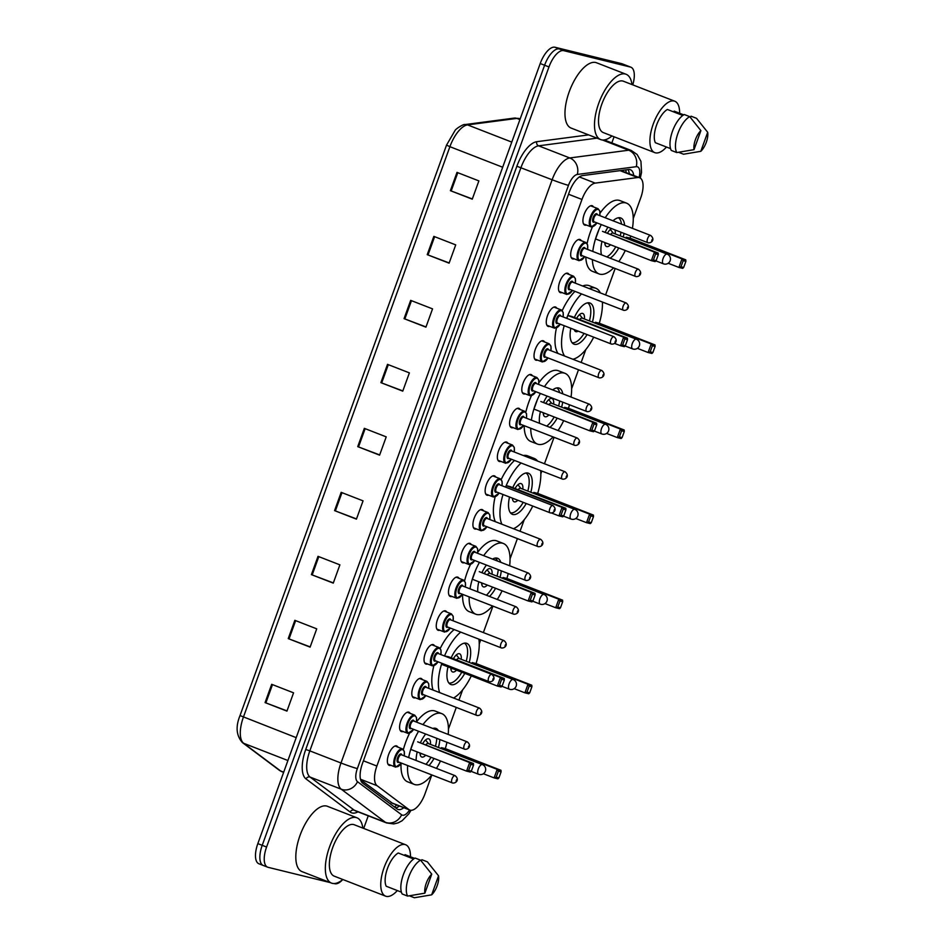 <?xml version="1.0" encoding="UTF-8"?>
<svg xmlns="http://www.w3.org/2000/svg" width="945" height="945" viewBox="0 0 945 945"><rect width="100%" height="100%" fill="white"/><g stroke="black" fill="none" stroke-linecap="round" stroke-linejoin="round"><path stroke-width="1.42" d="M403.078 731.513A10.383 4.441 -68.7 0 1 401.649 731.631A10.383 4.441 -68.7 0 1 401.412 731.56A10.383 4.441 -68.7 0 1 400.94 720.539A10.383 4.441 -68.7 0 1 408.701 712.128A10.383 4.441 -68.7 0 1 408.937 712.199A10.383 4.441 -68.7 0 1 410.142 713.369M415.304 697.753A10.383 4.441 -68.7 0 1 413.863 697.871A10.383 4.441 -68.7 0 1 413.627 697.788A10.383 4.441 -68.7 0 1 413.154 686.779A10.383 4.441 -68.7 0 1 420.927 678.368A10.383 4.441 -68.7 0 1 421.163 678.439A10.383 4.441 -68.7 0 1 422.368 679.609M427.53 663.981A10.383 4.441 -68.7 0 1 426.089 664.099A10.383 4.441 -68.7 0 1 425.852 664.028A10.383 4.441 -68.7 0 1 425.38 653.019A10.383 4.441 -68.7 0 1 433.153 644.596A10.383 4.441 -68.7 0 1 433.389 644.679A10.383 4.441 -68.7 0 1 434.594 645.837M439.744 630.22A10.383 4.441 -68.7 0 1 438.315 630.339A10.383 4.441 -68.7 0 1 438.078 630.268A10.383 4.441 -68.7 0 1 437.606 619.247A10.383 4.441 -68.7 0 1 445.367 610.836A10.383 4.441 -68.7 0 1 445.603 610.907A10.383 4.441 -68.7 0 1 446.808 612.076M451.97 596.46A10.383 4.441 -68.7 0 1 450.529 596.578A10.383 4.441 -68.7 0 1 450.292 596.496A10.383 4.441 -68.7 0 1 449.82 585.487A10.383 4.441 -68.7 0 1 457.593 577.076A10.383 4.441 -68.7 0 1 457.829 577.147A10.383 4.441 -68.7 0 1 459.034 578.316M464.196 562.688A10.383 4.441 -68.7 0 1 462.755 562.818A10.383 4.441 -68.7 0 1 462.518 562.736A10.383 4.441 -68.7 0 1 462.046 551.726A10.383 4.441 -68.7 0 1 469.819 543.316A10.383 4.441 -68.7 0 1 470.055 543.387A10.383 4.441 -68.7 0 1 471.26 544.544M476.41 528.928A10.383 4.441 -68.7 0 1 474.981 529.046A10.383 4.441 -68.7 0 1 474.744 528.976A10.383 4.441 -68.7 0 1 474.272 517.954A10.383 4.441 -68.7 0 1 482.033 509.544A10.383 4.441 -68.7 0 1 482.269 509.627A10.383 4.441 -68.7 0 1 483.474 510.784M488.636 495.168A10.383 4.441 -68.7 0 1 487.195 495.286A10.383 4.441 -68.7 0 1 486.958 495.215A10.383 4.441 -68.7 0 1 486.486 484.194A10.383 4.441 -68.7 0 1 494.259 475.784A10.383 4.441 -68.7 0 1 494.495 475.855A10.383 4.441 -68.7 0 1 495.7 477.024M500.862 461.408A10.383 4.441 -68.7 0 1 499.421 461.526A10.383 4.441 -68.7 0 1 499.184 461.443A10.383 4.441 -68.7 0 1 498.712 450.434A10.383 4.441 -68.7 0 1 506.485 442.024A10.383 4.441 -68.7 0 1 506.721 442.095A10.383 4.441 -68.7 0 1 507.926 443.264M513.088 427.636A10.383 4.441 -68.7 0 1 511.647 427.754A10.383 4.441 -68.7 0 1 511.41 427.683A10.383 4.441 -68.7 0 1 510.938 416.674A10.383 4.441 -68.7 0 1 518.699 408.252A10.383 4.441 -68.7 0 1 518.935 408.334A10.383 4.441 -68.7 0 1 520.14 409.492M525.302 393.876A10.383 4.441 -68.7 0 1 523.861 393.994A10.383 4.441 -68.7 0 1 523.624 393.923A10.383 4.441 -68.7 0 1 523.152 382.902A10.383 4.441 -68.7 0 1 530.925 374.492A10.383 4.441 -68.7 0 1 531.161 374.563A10.383 4.441 -68.7 0 1 532.366 375.732M537.528 360.116A10.383 4.441 -68.7 0 1 536.087 360.234A10.383 4.441 -68.7 0 1 535.85 360.163A10.383 4.441 -68.7 0 1 535.378 349.142A10.383 4.441 -68.7 0 1 543.151 340.732A10.383 4.441 -68.7 0 1 543.387 340.802A10.383 4.441 -68.7 0 1 544.592 341.972M549.754 326.344A10.383 4.441 -68.7 0 1 548.313 326.474A10.383 4.441 -68.7 0 1 548.076 326.391A10.383 4.441 -68.7 0 1 547.604 315.382A10.383 4.441 -68.7 0 1 555.365 306.971A10.383 4.441 -68.7 0 1 555.613 307.042A10.383 4.441 -68.7 0 1 556.806 308.212M561.968 292.584A10.383 4.441 -68.7 0 1 560.539 292.702A10.383 4.441 -68.7 0 1 560.29 292.631A10.383 4.441 -68.7 0 1 559.83 281.61A10.383 4.441 -68.7 0 1 567.591 273.2A10.383 4.441 -68.7 0 1 567.827 273.282A10.383 4.441 -68.7 0 1 569.032 274.44M574.194 258.824A10.383 4.441 -68.7 0 1 572.753 258.942A10.383 4.441 -68.7 0 1 572.516 258.871A10.383 4.441 -68.7 0 1 572.044 247.85A10.383 4.441 -68.7 0 1 579.817 239.439A10.383 4.441 -68.7 0 1 580.053 239.51A10.383 4.441 -68.7 0 1 581.258 240.68M586.42 225.064A10.383 4.441 -68.7 0 1 584.979 225.182A10.383 4.441 -68.7 0 1 584.742 225.099A10.383 4.441 -68.7 0 1 584.27 214.09A10.383 4.441 -68.7 0 1 592.042 205.679A10.383 4.441 -68.7 0 1 592.279 205.75A10.383 4.441 -68.7 0 1 593.472 206.92M390.864 765.273A10.383 4.441 -68.7 0 1 389.423 765.391A10.383 4.441 -68.7 0 1 389.186 765.32A10.383 4.441 -68.7 0 1 388.714 754.299A10.383 4.441 -68.7 0 1 396.487 745.889A10.383 4.441 -68.7 0 1 396.723 745.971A10.383 4.441 -68.7 0 1 397.928 747.129M360.624 779.767L392.553 803.309M633.245 218.555L640.722 197.883A19.467 8.316 111.3 0 0 639.647 177.743A19.467 8.316 111.3 0 0 637.698 177.53L595.208 183.117A19.467 8.316 111.3 0 0 581.966 199.466L376.878 766.041A19.467 8.316 111.3 0 0 377.079 785.697L408.901 809.558A19.467 8.316 111.3 0 0 409.776 810.042A19.467 8.316 111.3 0 0 410.213 810.184A19.467 8.316 111.3 0 0 424.966 793.906L431.83 774.947A37.965 16.23 -68.7 0 1 415.091 784.657A37.965 16.23 -68.7 0 1 414.229 784.385A37.965 16.23 -68.7 0 1 407.638 765.544M639.647 177.743L620.865 170.596M448.45 729.032L456.27 707.427M458.927 700.103L462.625 689.874M479.245 643.947L480.721 639.895M483.367 632.571L492.936 606.135M510.052 558.873L517.387 538.615M520.034 531.279L524.227 519.715M540.847 473.799L541.828 471.082M544.474 463.759L554.053 437.322M571.642 388.714L578.494 369.79M581.14 362.467L585.817 349.555M602.438 303.64L602.934 302.27M605.591 294.935L615.16 268.498M633.717 175.427A19.467 8.316 111.3 0 0 630.445 169.757A19.467 8.316 111.3 0 0 628.484 169.545L582.592 175.581A19.467 8.316 111.3 0 0 569.351 191.929L362.455 763.477A19.467 8.316 111.3 0 0 362.656 783.133L397.042 808.908A19.467 8.316 111.3 0 0 397.904 809.393A19.467 8.316 111.3 0 0 398.353 809.534A19.467 8.316 111.3 0 0 403.787 807.715M399.416 806.014A19.467 8.316 -68.7 0 1 395.66 807.869M330.148 882.571L268.096 867.321A19.467 8.316 -68.7 0 1 267.659 867.179A19.467 8.316 -68.7 0 1 266.584 847.027L548.974 66.941A19.467 8.316 -68.7 0 1 563.728 50.652L630.445 67.06A19.467 8.316 -68.7 0 1 630.882 67.201A19.467 8.316 -68.7 0 1 632.772 84.873M342.562 879.712A19.467 8.316 -68.7 0 1 334.813 883.717L334.117 883.551M614.061 136.789L611.84 142.919M368.255 815.818L363.695 828.422M267.659 867.179L263.277 865.478A19.467 8.316 -68.7 0 1 262.214 845.326L544.603 65.24A19.467 8.316 -68.7 0 1 559.357 48.951L626.062 65.359A19.467 8.316 -68.7 0 1 626.511 65.5A19.467 8.316 -68.7 0 0 626.062 65.359L559.357 48.951A19.467 8.316 -68.7 0 0 544.603 65.24L262.214 845.326A19.467 8.316 -68.7 0 0 263.277 865.478A19.467 8.316 -68.7 0 0 263.726 865.608M627.952 169.616A19.467 8.316 -68.7 0 1 629.335 173.726M263.277 865.478L258.906 863.765A19.467 8.316 -68.7 0 1 257.831 843.625L540.221 63.528A19.467 8.316 -68.7 0 1 554.975 47.25L621.692 63.658A19.467 8.316 -68.7 0 1 622.141 63.799L630.882 67.201M410.673 300.368L432.55 308.873L425.923 327.159L404.058 318.642L410.673 300.368M433.838 236.368L455.714 244.885L449.099 263.171L427.223 254.654L433.838 236.368M457.002 172.38L478.879 180.897L472.264 199.171L450.387 190.666L457.002 172.38M341.18 492.345L363.057 500.85L356.43 519.136L334.565 510.619L341.18 492.345M318.016 556.333L339.893 564.85L333.266 583.124L311.401 574.619L318.016 556.333M294.852 620.322L316.729 628.838L310.102 647.124L288.237 638.607L294.852 620.322M271.688 684.31L293.564 692.827L286.937 711.112L265.072 702.596L271.688 684.31M387.509 364.357L409.386 372.873L402.759 391.147L380.894 382.642L387.509 364.357M364.345 428.345L386.221 436.862L379.595 455.147L357.73 446.631L364.345 428.345M379.677 454.923L357.73 446.631M402.842 390.935L380.894 382.642M287.02 710.9L265.072 702.596M310.184 646.9L288.237 638.607M333.349 582.911L311.401 574.619M356.513 518.923L334.565 510.619M472.335 198.958L450.387 190.666M449.17 262.946L427.223 254.654M426.006 326.946L404.058 318.642M342.822 879.5A35.048 14.978 -68.7 0 1 332.309 883.351A35.048 14.978 -68.7 0 1 331.506 883.102A35.048 14.978 -68.7 0 1 329.911 845.929A35.048 14.978 -68.7 0 1 356.135 817.531A35.048 14.978 -68.7 0 1 356.926 817.791A35.048 14.978 -68.7 0 1 362.833 828.092M331.506 883.102L301.987 871.609A35.048 14.978 -68.7 0 1 300.392 834.435A35.048 14.978 -68.7 0 1 326.604 806.038A35.048 14.978 -68.7 0 1 327.407 806.298L356.926 817.791M397.325 890.568A27.582 11.789 -68.7 0 1 386.233 896.356A27.582 11.789 -68.7 0 1 385.607 896.155A27.582 11.789 -68.7 0 1 384.355 866.896A27.582 11.789 -68.7 0 1 404.992 844.546A27.582 11.789 -68.7 0 1 405.618 844.747A27.582 11.789 -68.7 0 1 410.473 856.784M385.607 896.155L334.211 876.145A27.582 11.789 -68.7 0 1 332.959 846.885A27.582 11.789 -68.7 0 1 353.595 824.548A27.582 11.789 -68.7 0 1 354.221 824.737L405.618 844.747M413.638 858.993L398.247 852.992A19.467 8.316 -68.7 0 0 387.474 868.455A19.467 8.316 -68.7 0 0 386.21 886.233L401.401 892.151M424.872 893.179A12.982 5.552 -68.7 0 1 431.759 874.149L424.872 893.179L407.602 896.084A20.766 8.871 -68.7 0 1 408.807 876.83A20.766 8.871 -68.7 0 1 420.596 860.174L415.127 858.048A20.766 8.871 -68.7 0 0 403.338 874.704A20.766 8.871 -68.7 0 0 402.133 893.958L407.602 896.084M431.759 874.149L420.596 860.174M404.708 855.52L405.027 854.658L414.56 858.379M421.281 860.989L421.907 859.714L427.376 861.84L438.539 875.814A12.982 5.552 -68.7 0 1 431.652 894.844L438.539 875.814M431.652 894.844L414.382 897.75L409.421 895.825M422.958 724.626A37.965 16.23 -68.7 0 1 440.913 713.357A37.965 16.23 -68.7 0 1 441.776 713.629A37.965 16.23 -68.7 0 1 448.202 734.454M446.95 742.321A37.965 16.23 -68.7 0 1 445.296 748.629M440.488 760.985A37.965 16.23 -68.7 0 1 436.448 768.391M416.521 721.897A37.965 16.23 -68.7 0 1 434.346 710.805A37.965 16.23 -68.7 0 1 435.208 711.077L441.776 713.629M416.119 760.477A22.066 9.426 -68.7 0 1 417.217 751.925M420.36 742.864A22.066 9.426 -68.7 0 1 425.687 734.041M432.763 728.441A22.066 9.426 -68.7 0 1 435.503 728.288A22.066 9.426 -68.7 0 1 436.011 728.441A22.066 9.426 -68.7 0 1 438.409 730.639M498.901 777.912L501.098 771.817L498.393 771.144L496.184 777.239L498.901 777.912L497.909 778.834L494.105 777.9L497.2 769.372L500.992 770.305L445.225 748.594L441.421 747.66L441.102 748.534M408.665 757.583A37.965 16.23 -68.7 0 1 418.564 731.265M439.827 739.545A22.066 9.426 -68.7 0 1 438.421 747.495M433.979 758.445A22.066 9.426 -68.7 0 1 429.006 765.497M413.875 740.892L410.78 749.42L466.558 771.132L469.641 762.591L417.666 741.825L473.433 763.525L469.641 762.591L470.834 764.375L468.625 770.47L471.342 771.132L473.551 765.037L470.834 764.375M414.229 784.385L407.673 781.834A37.965 16.23 -68.7 0 1 401.046 763.725M403.385 749.515A37.965 16.23 -68.7 0 1 409.551 733.273M496.184 777.239L494.105 777.9L483.403 773.742M498.393 771.144L497.2 769.372L441.421 747.66M471.342 771.132L470.35 772.065L466.558 771.132L468.625 770.47M473.551 765.037L473.433 763.525M501.098 771.817L500.992 770.305M433.566 728.241A21.416 9.155 -68.7 0 1 434.724 729.197M436.767 738.352A21.416 9.155 -68.7 0 1 435.421 746.326M430.979 757.276A21.416 9.155 -68.7 0 1 425.911 764.292M430.436 744.376A9.733 4.158 111.3 0 0 428.794 738.872A9.733 4.158 111.3 0 0 428.581 738.801A9.733 4.158 111.3 0 0 422.639 743.762M420.029 753.011A9.733 4.158 111.3 0 0 421.742 757.016A9.733 4.158 111.3 0 0 421.954 757.087A9.733 4.158 111.3 0 0 425.699 755.22M428.357 743.585A5.197 2.221 111.3 0 0 428.25 743.526A5.197 2.221 111.3 0 0 428.132 743.491A5.197 2.221 111.3 0 0 425.734 744.955M478.891 639.186A37.965 16.23 -68.7 0 1 476.091 663.544M471.283 675.899A37.965 16.23 -68.7 0 1 453.576 698.024M464.775 673.372A22.066 9.426 -68.7 0 1 451.297 684.653A22.066 9.426 -68.7 0 1 450.8 684.487A22.066 9.426 -68.7 0 1 448.013 666.839M451.167 657.791A22.066 9.426 -68.7 0 1 466.298 643.202A22.066 9.426 -68.7 0 1 466.806 643.368A22.066 9.426 -68.7 0 1 469.228 662.41M529.696 692.827L531.905 686.731L529.188 686.07L526.979 692.165L529.696 692.827L528.704 693.76L524.9 692.827L527.995 684.286L531.787 685.231L476.02 663.52L472.228 662.587L471.909 663.461M439.602 692.579A37.965 16.23 -68.7 0 1 441.823 663.284M444.516 655.972A37.965 16.23 -68.7 0 1 460.723 632.111M502.138 686.058L504.346 679.963L501.63 679.29L499.432 685.385L502.138 686.058L501.145 686.98L497.353 686.046L500.437 677.518L504.24 678.451L448.462 656.74L444.599 656.007M441.953 663.331L441.587 664.335L497.353 686.046L499.432 685.385M433.034 690.027A37.965 16.23 -68.7 0 1 433.826 665.8M440.228 648.435A37.965 16.23 -68.7 0 1 454.155 629.559M526.979 692.165L524.9 692.827L514.198 688.657M529.188 686.07L527.995 684.286L472.228 662.587M501.63 679.29L500.437 677.518L444.67 655.806M504.346 679.963L504.24 678.451M531.905 686.731L531.787 685.231M464.373 643.167A21.416 9.155 -68.7 0 1 466.228 661.252M461.774 672.202A21.416 9.155 -68.7 0 1 448.863 682.999M461.231 659.303A9.733 4.158 111.3 0 0 459.601 653.798A9.733 4.158 111.3 0 0 459.376 653.727A9.733 4.158 111.3 0 0 453.446 658.677M450.824 667.938A9.733 4.158 111.3 0 0 452.537 671.93A9.733 4.158 111.3 0 0 452.761 672.001A9.733 4.158 111.3 0 0 456.506 670.147M459.152 658.5A5.197 2.221 111.3 0 0 459.046 658.452A5.197 2.221 111.3 0 0 458.927 658.417A5.197 2.221 111.3 0 0 456.529 659.882M483.675 555.648A37.965 16.23 -68.7 0 1 502.504 543.198A37.965 16.23 -68.7 0 1 503.366 543.469A37.965 16.23 -68.7 0 1 509.638 565.76M508.221 573.568A37.965 16.23 -68.7 0 1 506.886 578.47M502.078 590.826A37.965 16.23 -68.7 0 1 497.271 599.461M492.463 605.946A37.965 16.23 -68.7 0 1 476.693 614.498A37.965 16.23 -68.7 0 1 475.831 614.226A37.965 16.23 -68.7 0 1 469.169 596.886M477.757 552.223A37.965 16.23 -68.7 0 1 495.948 540.646A37.965 16.23 -68.7 0 1 496.81 540.918L503.366 543.469M477.768 591.877A22.066 9.426 -68.7 0 1 478.808 581.766M481.962 572.705A22.066 9.426 -68.7 0 1 486.38 565.063M492.522 559.097A22.066 9.426 -68.7 0 1 497.094 558.129A22.066 9.426 -68.7 0 1 497.602 558.282A22.066 9.426 -68.7 0 1 500.791 562.322M560.491 607.753L562.7 601.658L559.983 600.996L557.774 607.08L560.491 607.753L559.499 608.674L555.707 607.741L558.79 599.213L562.582 600.146L506.815 578.434L503.023 577.501L502.705 578.375M470.008 588.853A37.965 16.23 -68.7 0 1 479.446 562.369M501.287 570.863A22.066 9.426 -68.7 0 1 500.023 577.336M495.57 588.286A22.066 9.426 -68.7 0 1 489.51 596.437M475.465 570.733L472.382 579.261L528.149 600.973L531.244 592.432L479.269 571.666L535.035 593.365L531.244 592.432L532.437 594.216L530.228 600.311L532.933 600.973L535.142 594.877L532.437 594.216M475.831 614.226L469.263 611.675A37.965 16.23 -68.7 0 1 462.613 594.334M464.597 580.821A37.965 16.23 -68.7 0 1 470.468 564.519M557.774 607.08L555.707 607.741L545.005 603.583M559.983 600.996L558.79 599.213L503.023 577.501M532.933 600.973L531.94 601.906L528.149 600.973L530.228 600.311M535.142 594.877L535.035 593.365M562.7 601.658L562.582 600.146M495.168 558.082A21.416 9.155 -68.7 0 1 497.483 561.023M498.251 569.681A21.416 9.155 -68.7 0 1 497.023 576.166M492.569 587.117A21.416 9.155 -68.7 0 1 486.38 595.22M492.026 574.229A9.733 4.158 111.3 0 0 490.396 568.713A9.733 4.158 111.3 0 0 490.171 568.642A9.733 4.158 111.3 0 0 484.242 573.603M481.619 582.864A9.733 4.158 111.3 0 0 483.332 586.857A9.733 4.158 111.3 0 0 483.556 586.928A9.733 4.158 111.3 0 0 487.301 585.073M489.959 573.426A5.197 2.221 111.3 0 0 489.841 573.367A5.197 2.221 111.3 0 0 489.723 573.332A5.197 2.221 111.3 0 0 487.325 574.796M529.85 458.065A37.965 16.23 -68.7 0 1 533.299 458.112A37.965 16.23 -68.7 0 1 534.173 458.396A37.965 16.23 -68.7 0 1 537.575 461.065M540.682 470.634A37.965 16.23 -68.7 0 1 537.693 493.384M532.732 506.059A37.965 16.23 -68.7 0 1 513.442 528.716M523.282 455.514A37.965 16.23 -68.7 0 1 526.743 455.561A37.965 16.23 -68.7 0 1 527.605 455.833L534.173 458.396M526.2 503.52A22.066 9.426 -68.7 0 1 512.899 514.493A22.066 9.426 -68.7 0 1 512.391 514.328A22.066 9.426 -68.7 0 1 509.532 497.035M512.757 487.632A22.066 9.426 -68.7 0 1 527.901 473.043A22.066 9.426 -68.7 0 1 528.397 473.209A22.066 9.426 -68.7 0 1 530.818 492.262M591.286 522.668L593.495 516.584L590.779 515.911L588.581 522.006L591.286 522.668L590.294 523.601L586.502 522.668L589.585 514.139L593.389 515.072L537.611 493.361L533.819 492.428L533.5 493.302M501.901 524.227A37.965 16.23 -68.7 0 1 503 494.495M505.575 487.136A37.965 16.23 -68.7 0 1 521.085 463.015M563.74 515.899L565.949 509.804L563.232 509.131L561.023 515.226L563.74 515.899L562.747 516.82L558.944 515.887L562.039 507.359L565.831 508.292L510.064 486.58L506.26 485.647L505.705 487.183M495.334 521.675A37.965 16.23 -68.7 0 1 495.109 496.916M501.24 479.493A37.965 16.23 -68.7 0 1 514.529 460.451M588.581 522.006L586.502 522.668L575.8 518.498M590.779 515.911L589.585 514.139L533.819 492.428M561.023 515.226L558.944 515.887L551.526 513.005M563.232 509.131L562.039 507.359L506.26 485.647M565.949 509.804L565.831 508.292M593.495 516.584L593.389 515.072M525.963 473.008A21.416 9.155 -68.7 0 1 527.818 491.093M523.199 502.35A21.416 9.155 -68.7 0 1 510.454 512.84M522.821 489.144A9.733 4.158 111.3 0 0 521.191 483.639A9.733 4.158 111.3 0 0 520.967 483.568A9.733 4.158 111.3 0 0 515.037 488.518M512.426 498.157A9.733 4.158 111.3 0 0 514.127 501.783A9.733 4.158 111.3 0 0 514.352 501.842A9.733 4.158 111.3 0 0 517.836 500.259M520.754 488.341A5.197 2.221 111.3 0 0 520.636 488.293A5.197 2.221 111.3 0 0 520.518 488.258A5.197 2.221 111.3 0 0 518.12 489.723M544.438 386.694A37.965 16.23 -68.7 0 1 564.106 373.039A37.965 16.23 -68.7 0 1 564.968 373.31A37.965 16.23 -68.7 0 1 571.04 397.054M569.469 404.803A37.965 16.23 -68.7 0 1 568.488 408.311M563.681 420.667A37.965 16.23 -68.7 0 1 558.058 430.518M553.038 436.933A37.965 16.23 -68.7 0 1 538.284 444.339A37.965 16.23 -68.7 0 1 537.421 444.067A37.965 16.23 -68.7 0 1 530.747 428.25M538.933 382.642A37.965 16.23 -68.7 0 1 557.538 370.487A37.965 16.23 -68.7 0 1 558.4 370.759L564.968 373.31M539.56 423.325A22.066 9.426 -68.7 0 1 540.41 411.607M543.552 402.558A22.066 9.426 -68.7 0 1 547.131 396.109M552.683 389.907A22.066 9.426 -68.7 0 1 558.696 387.97A22.066 9.426 -68.7 0 1 559.204 388.123A22.066 9.426 -68.7 0 1 562.795 393.841M622.093 437.594L624.291 431.499L621.586 430.837L619.377 436.933L622.093 437.594L621.101 438.515L617.298 437.582L620.393 429.054L624.184 429.987L568.417 408.275L564.614 407.342L564.295 408.216M531.373 420.135A37.965 16.23 -68.7 0 1 540.363 393.463M562.7 402.168A22.066 9.426 -68.7 0 1 561.613 407.177M557.172 418.127A22.066 9.426 -68.7 0 1 549.884 427.341M537.067 400.574L533.972 409.102L589.751 430.814L592.834 422.285L540.859 401.507L596.626 423.218L592.834 422.285L594.027 424.057L591.818 430.152L594.535 430.814L596.744 424.73L594.027 424.057M537.421 444.067L530.866 441.516A37.965 16.23 -68.7 0 1 524.18 425.687M525.833 412.162A37.965 16.23 -68.7 0 1 531.421 395.742M619.377 436.933L617.298 437.582L606.595 433.424M621.586 430.837L620.393 429.054L564.614 407.342M594.535 430.814L593.543 431.747L589.751 430.814L591.818 430.152M596.744 424.73L596.626 423.218M624.291 431.499L624.184 429.987M556.759 387.922A21.416 9.155 -68.7 0 1 559.605 392.6M559.664 400.987A21.416 9.155 -68.7 0 1 558.613 406.007M554.172 416.958A21.416 9.155 -68.7 0 1 546.694 426.101M553.628 404.07A9.733 4.158 111.3 0 0 551.986 398.554A9.733 4.158 111.3 0 0 551.774 398.483A9.733 4.158 111.3 0 0 545.832 403.444M543.221 412.705A9.733 4.158 111.3 0 0 544.934 416.698A9.733 4.158 111.3 0 0 545.147 416.769A9.733 4.158 111.3 0 0 548.891 414.914M551.549 403.267A5.197 2.221 111.3 0 0 551.443 403.22A5.197 2.221 111.3 0 0 551.325 403.172A5.197 2.221 111.3 0 0 548.927 404.637M589.207 288.568A37.965 16.23 -68.7 0 1 594.901 287.965A37.965 16.23 -68.7 0 1 595.763 288.237A37.965 16.23 -68.7 0 1 600.37 292.915M602.39 302.057A37.965 16.23 -68.7 0 1 599.284 323.225M593.684 337.188A37.965 16.23 -68.7 0 1 572.883 359.254M582.64 286.004A37.965 16.23 -68.7 0 1 588.333 285.402A37.965 16.23 -68.7 0 1 589.207 285.673L595.763 288.237M587.069 334.613A22.066 9.426 -68.7 0 1 574.489 344.334A22.066 9.426 -68.7 0 1 573.993 344.181A22.066 9.426 -68.7 0 1 570.815 328.281M574.359 317.473A22.066 9.426 -68.7 0 1 589.491 302.896A22.066 9.426 -68.7 0 1 589.999 303.05A22.066 9.426 -68.7 0 1 592.42 322.103M652.889 352.52L655.098 346.425L652.381 345.752L650.172 351.847L652.889 352.52L651.896 353.442L648.093 352.509L651.188 343.98L654.979 344.913L599.213 323.202L595.421 322.269L595.102 323.143M564.614 356.029A37.965 16.23 -68.7 0 1 564.2 325.706M566.646 318.3A37.965 16.23 -68.7 0 1 581.541 293.93M625.33 345.74L627.539 339.645L624.822 338.983L622.625 345.079L625.33 345.74L624.338 346.661L620.546 345.728L623.629 337.2L627.433 338.133L571.654 316.421L567.862 315.488L566.823 318.37M558.046 353.477A37.965 16.23 -68.7 0 1 556.428 328.021M562.251 310.574A37.965 16.23 -68.7 0 1 574.973 291.379M650.172 351.847L648.093 352.509L637.391 348.339M652.381 345.752L651.188 343.98L595.421 322.269M622.625 345.079L620.546 345.728L614.545 343.401M624.822 338.983L623.629 337.2L567.862 315.488M627.539 339.645L627.433 338.133M655.098 346.425L654.979 344.913M587.566 302.849A21.416 9.155 -68.7 0 1 589.42 320.934M584.057 333.431A21.416 9.155 -68.7 0 1 572.056 342.681M584.423 318.985A9.733 4.158 111.3 0 0 582.793 313.48A9.733 4.158 111.3 0 0 582.569 313.409A9.733 4.158 111.3 0 0 576.639 318.359M574.253 329.616A9.733 4.158 111.3 0 0 575.729 331.624A9.733 4.158 111.3 0 0 575.954 331.695A9.733 4.158 111.3 0 0 578.163 331.14M582.344 318.193A5.197 2.221 111.3 0 0 582.238 318.134A5.197 2.221 111.3 0 0 582.12 318.099A5.197 2.221 111.3 0 0 579.722 319.564M605.225 217.752A37.965 16.23 -68.7 0 1 625.696 202.88A37.965 16.23 -68.7 0 1 626.559 203.151A37.965 16.23 -68.7 0 1 632.418 228.336M630.705 236.026A37.965 16.23 -68.7 0 1 630.079 238.152M625.271 250.508A37.965 16.23 -68.7 0 1 618.821 261.576M613.577 267.884A37.965 16.23 -68.7 0 1 599.886 274.192A37.965 16.23 -68.7 0 1 599.024 273.908A37.965 16.23 -68.7 0 1 592.373 259.627M600.063 213.133A37.965 16.23 -68.7 0 1 619.14 200.328A37.965 16.23 -68.7 0 1 620.003 200.6L626.559 203.151M601.528 254.831A22.066 9.426 -68.7 0 1 602 241.447M605.154 232.399A22.066 9.426 -68.7 0 1 607.942 227.166M613.033 220.799A22.066 9.426 -68.7 0 1 620.286 217.811A22.066 9.426 -68.7 0 1 620.794 217.976A22.066 9.426 -68.7 0 1 624.598 225.3M683.684 267.435L685.893 261.34L683.176 260.678L680.967 266.773L683.684 267.435L682.692 268.368L678.9 267.435L681.983 258.895L685.775 259.828L630.008 238.116L626.216 237.183L625.897 238.069M592.775 251.429A37.965 16.23 -68.7 0 1 601.292 224.579M624.043 233.439A22.066 9.426 -68.7 0 1 623.216 237.018M618.762 247.98A22.066 9.426 -68.7 0 1 610.068 258.162M598.657 230.415L595.574 238.943L651.341 260.655L654.436 252.126L602.461 231.348L658.228 253.059L654.436 252.126L655.629 253.898L653.42 259.993L656.125 260.666L658.334 254.571L655.629 253.898M599.024 273.908L592.456 271.357A37.965 16.23 -68.7 0 1 585.805 257.075M587.093 243.562A37.965 16.23 -68.7 0 1 592.409 226.942M680.967 266.773L678.9 267.435L668.198 263.265M683.176 260.678L681.983 258.895L626.216 237.183M656.125 260.666L655.133 261.588L651.341 260.655L653.42 259.993M658.334 254.571L658.228 253.059M685.893 261.34L685.775 259.828M618.361 217.763A21.416 9.155 -68.7 0 1 621.467 224.083M621.03 232.269A21.416 9.155 -68.7 0 1 620.215 235.848M615.762 246.81A21.416 9.155 -68.7 0 1 606.773 256.886M611.628 228.607A9.733 4.158 111.3 0 0 607.434 233.285M604.812 242.546A9.733 4.158 111.3 0 0 606.525 246.539A9.733 4.158 111.3 0 0 606.749 246.61A9.733 4.158 111.3 0 0 610.494 244.755M615.219 233.911A9.733 4.158 111.3 0 0 614.888 229.871M613.151 233.108A5.197 2.221 111.3 0 0 613.033 233.061A5.197 2.221 111.3 0 0 612.915 233.025A5.197 2.221 111.3 0 0 610.517 234.49M611.982 135.974A35.048 14.978 -68.7 0 1 601.457 139.825A35.048 14.978 -68.7 0 1 600.654 139.576A35.048 14.978 -68.7 0 1 599.071 102.403A35.048 14.978 -68.7 0 1 625.283 74.005A35.048 14.978 -68.7 0 1 626.086 74.265A35.048 14.978 -68.7 0 1 631.992 84.566M600.654 139.576L571.134 128.083A35.048 14.978 -68.7 0 1 569.54 90.909A35.048 14.978 -68.7 0 1 595.763 62.512A35.048 14.978 -68.7 0 1 596.555 62.772L626.086 74.265M666.473 147.042A27.582 11.789 -68.7 0 1 655.393 152.83A27.582 11.789 -68.7 0 1 654.767 152.629A27.582 11.789 -68.7 0 1 653.503 123.37A27.582 11.789 -68.7 0 1 674.139 101.02A27.582 11.789 -68.7 0 1 674.777 101.221A27.582 11.789 -68.7 0 1 679.62 113.258M654.767 152.629L603.371 132.619A27.582 11.789 -68.7 0 1 602.107 103.359A27.582 11.789 -68.7 0 1 622.743 81.022A27.582 11.789 -68.7 0 1 623.381 81.211L674.777 101.221M682.798 115.467L667.394 109.466A19.467 8.316 -68.7 0 0 656.633 124.929A19.467 8.316 -68.7 0 0 655.357 142.707L670.56 148.625M694.02 149.653A12.982 5.552 -68.7 0 1 700.906 130.623L694.02 149.653L676.75 152.558A20.766 8.871 -68.7 0 1 677.955 133.304A20.766 8.871 -68.7 0 1 689.744 116.648L684.274 114.522A20.766 8.871 -68.7 0 0 672.497 131.178A20.766 8.871 -68.7 0 0 671.281 150.432L676.75 152.558M700.906 130.623L689.744 116.648M673.868 111.994L674.175 111.132L683.707 114.853M690.429 117.463L691.055 116.188L696.524 118.314L707.687 132.288A12.982 5.552 -68.7 0 1 700.8 151.318L707.687 132.288M700.8 151.318L683.53 154.224L678.581 152.299M391.124 802.636L408.901 809.558M625.944 169.887A19.467 17.14 82.5 0 1 626.027 172.439M396.652 804.939A19.467 17.482 126.9 0 1 394.537 807.03M360.482 779.247L377.079 785.697M363.423 760.808L376.878 766.041M568.512 194.233L581.966 199.466M579.368 176.951L595.208 183.117M620.05 170.655L637.698 177.53M639.092 177.518A12.982 5.552 111.3 0 0 637.237 166.745A12.982 5.552 111.3 0 0 636.233 166.698L577.312 174.447A12.982 5.552 111.3 0 0 568.477 185.35L357.352 768.592A12.982 5.552 111.3 0 0 357.493 781.692L401.625 814.791A12.982 5.552 111.3 0 0 402.499 815.204A12.982 5.552 111.3 0 0 409.587 809.971M411.016 810.29L408.901 813.751L402.097 820.756L398.058 822.894L393.781 823.922L386.564 822.941A25.964 11.092 -68.7 0 1 385.406 822.304L341.263 789.217A25.964 11.092 -68.7 0 1 340.991 763.005L552.128 179.763A25.964 11.092 -68.7 0 1 569.776 157.957L628.697 150.208A25.964 11.092 -68.7 0 1 630.717 150.302A25.964 11.092 -68.7 0 1 631.307 150.491L604.221 139.943M602.449 139.99L628.697 150.208A12.982 11.423 82.5 0 1 636.233 166.698M357.99 811.826A29.2 12.486 -68.7 0 1 352.154 812.983A29.2 12.486 -68.7 0 1 350.182 812.05L306.05 778.963A29.2 12.486 -68.7 0 1 305.743 749.468L516.868 166.237A29.2 12.486 -68.7 0 1 536.725 141.703L588.605 134.887M266.584 847.027L257.831 843.625M630.445 67.06L621.692 63.658M563.728 50.652L554.975 47.25M548.974 66.941L540.221 63.528M357.493 781.692A12.982 11.647 126.9 0 1 341.263 789.217L310.102 777.085L354.233 810.172A25.964 11.092 111.3 0 0 355.391 810.822L386.564 822.941M357.352 768.592A12.982 0.65 -160.1 0 1 340.991 763.005L309.83 750.873A25.964 11.092 111.3 0 0 310.102 777.085A3.248 2.918 -53.1 0 0 306.05 778.963M401.625 814.791A12.982 11.647 126.9 0 1 385.406 822.304L354.233 810.172A3.248 2.918 -53.1 0 0 350.182 812.05M577.312 174.447A12.982 11.423 82.5 0 0 569.776 157.957L538.615 145.825A25.964 11.092 111.3 0 0 520.955 167.631L309.83 750.873L305.743 749.468M596.992 138.147L538.615 145.825A3.248 2.859 -97.5 0 1 536.725 141.703M568.477 185.35A12.982 0.65 -160.1 0 1 552.128 179.763L516.868 166.237M446.607 145.128L449.903 146.688L243.42 717.09A25.964 11.092 111.3 0 0 243.692 743.302L280.63 770.99A25.964 11.092 111.3 0 0 281.787 771.64L283.63 772.36M281.787 771.64L279.377 770.305A6.485 5.824 126.9 0 0 280.63 770.99L283.689 772.183M296.198 737.643L240.03 715.554L446.512 145.152L455.065 130.445C455.773 128.803 463.865 123.724 465.011 124.575A6.485 5.717 82.5 0 1 467.551 124.894A25.964 11.092 111.3 0 0 449.903 146.688L502.681 167.241M287.918 760.524L243.692 743.302A6.485 5.824 126.9 0 1 242.44 742.605C236.274 735.671 235.47 726.646 240.03 715.554M465.011 124.575L514.304 118.09A6.485 5.717 82.5 0 1 516.856 118.408L467.551 124.894L511.777 142.104M514.304 118.09L519.466 118.68A25.964 11.092 111.3 0 0 516.856 118.408L519.927 119.602M365.136 428.652L358.521 446.938M341.972 492.652L335.357 510.926M318.808 556.64L312.193 574.914M295.643 620.629L289.028 638.914M272.479 684.629L265.864 702.903M388.3 364.664L381.685 382.938M411.465 300.675L404.85 318.949M434.629 236.675L428.014 254.961M457.793 172.687L451.178 190.961M471.106 771.356L478.607 774.274A5.197 5.197 0 0 0 485.376 771.203A5.197 5.197 0 0 0 482.375 764.599A5.197 2.221 111.3 0 0 482.257 764.564A5.197 2.221 111.3 0 0 478.324 768.911A5.197 2.221 111.3 0 0 478.607 774.274A5.197 2.221 111.3 0 0 478.725 774.309M501.901 686.283L509.402 689.2A5.197 5.197 0 0 0 516.171 686.129A5.197 5.197 0 0 0 513.17 679.526A5.197 2.221 111.3 0 0 513.052 679.479A5.197 2.221 111.3 0 0 509.119 683.826A5.197 2.221 111.3 0 0 509.402 689.2A5.197 2.221 111.3 0 0 509.52 689.236M532.696 601.197L540.209 604.115A5.197 5.197 0 0 0 546.966 601.044A5.197 5.197 0 0 0 543.966 594.44A5.197 2.221 111.3 0 0 543.847 594.405A5.197 2.221 111.3 0 0 539.914 598.752A5.197 2.221 111.3 0 0 540.209 604.115A5.197 2.221 111.3 0 0 540.327 604.162M563.504 516.124L571.004 519.041A5.197 5.197 0 0 0 577.773 515.97A5.197 5.197 0 0 0 574.773 509.367A5.197 2.221 111.3 0 0 574.654 509.331A5.197 2.221 111.3 0 0 570.721 513.667A5.197 2.221 111.3 0 0 571.004 519.041A5.197 2.221 111.3 0 0 571.123 519.077M594.299 431.038L601.8 433.956A5.197 5.197 0 0 0 608.568 430.896A5.197 5.197 0 0 0 605.568 424.281A5.197 2.221 111.3 0 0 605.45 424.246A5.197 2.221 111.3 0 0 601.516 428.593A5.197 2.221 111.3 0 0 601.8 433.956A5.197 2.221 111.3 0 0 601.918 434.003M625.094 345.964L632.595 348.882A5.197 5.197 0 0 0 639.363 345.811A5.197 5.197 0 0 0 636.363 339.208A5.197 2.221 111.3 0 0 636.245 339.172A5.197 2.221 111.3 0 0 632.311 343.507A5.197 2.221 111.3 0 0 632.595 348.882A5.197 2.221 111.3 0 0 632.713 348.918M655.889 260.879L663.402 263.809A5.197 5.197 0 0 0 670.159 260.737A5.197 5.197 0 0 0 667.158 254.122A5.197 2.221 111.3 0 0 667.04 254.087A5.197 2.221 111.3 0 0 663.106 258.434A5.197 2.221 111.3 0 0 663.402 263.809A5.197 2.221 111.3 0 0 663.52 263.844M395.66 767.127A9.733 4.158 -68.7 0 1 395.435 767.056A9.733 4.158 -68.7 0 1 394.998 756.732A9.733 4.158 -68.7 0 1 402.275 748.842A9.733 4.158 -68.7 0 1 402.499 748.912L404.306 751.37L404.259 755.87M404.2 755.835A9.084 3.886 111.3 0 0 402.605 749.668A9.084 3.886 111.3 0 0 395.719 757.264A9.084 3.886 111.3 0 0 396.428 766.726A9.084 3.886 111.3 0 0 401.365 763.099M399.038 762.19A4.548 1.937 -68.7 0 1 397.975 762.461A4.548 1.937 -68.7 0 1 397.621 757.725A4.548 1.937 -68.7 0 1 401.058 753.933A4.548 1.937 -68.7 0 1 401.861 754.925M401.554 754.819A3.898 1.666 111.3 0 0 401.471 754.783A3.898 1.666 111.3 0 0 401.389 754.748A3.898 1.666 111.3 0 0 398.471 757.902A3.898 1.666 111.3 0 0 398.648 762.036A3.898 1.666 111.3 0 0 398.731 762.06M452.324 782.921A3.898 1.666 -68.7 0 1 452.23 782.897A3.898 1.666 -68.7 0 1 452.053 778.763A3.898 1.666 -68.7 0 1 454.97 775.609A3.898 1.666 -68.7 0 1 455.053 775.632A3.898 1.666 -68.7 0 1 455.195 775.715M456.151 780.936L456.6 779.72L456.151 780.936M407.874 733.355A9.733 4.158 -68.7 0 1 407.661 733.296A9.733 4.158 -68.7 0 1 407.212 722.96A9.733 4.158 -68.7 0 1 414.501 715.082A9.733 4.158 -68.7 0 1 414.725 715.152L416.532 717.609L416.485 722.098M416.414 722.074A9.084 3.886 111.3 0 0 414.82 715.897A9.084 3.886 111.3 0 0 407.945 723.504A9.084 3.886 111.3 0 0 408.642 732.966A9.084 3.886 111.3 0 0 413.591 729.339M411.252 728.43A4.548 1.937 -68.7 0 1 410.189 728.701A4.548 1.937 -68.7 0 1 409.835 723.964A4.548 1.937 -68.7 0 1 413.284 720.161A4.548 1.937 -68.7 0 1 414.075 721.165M413.78 721.059A3.898 1.666 111.3 0 0 413.697 721.011A3.898 1.666 111.3 0 0 413.603 720.988A3.898 1.666 111.3 0 0 410.697 724.142A3.898 1.666 111.3 0 0 410.874 728.276A3.898 1.666 111.3 0 0 410.957 728.3M464.538 749.161A3.898 1.666 -68.7 0 1 464.456 749.137A3.898 1.666 -68.7 0 1 464.279 745.003A3.898 1.666 -68.7 0 1 467.184 741.849A3.898 1.666 -68.7 0 1 467.279 741.872A3.898 1.666 -68.7 0 1 467.421 741.955M468.377 747.176L468.814 745.959L468.377 747.176M420.1 699.595A9.733 4.158 -68.7 0 1 419.875 699.524A9.733 4.158 -68.7 0 1 419.438 689.2A9.733 4.158 -68.7 0 1 426.715 681.31A9.733 4.158 -68.7 0 1 426.939 681.38L428.746 683.849L428.711 688.338M428.64 688.314A9.084 3.886 111.3 0 0 427.045 682.136A9.084 3.886 111.3 0 0 420.159 689.732A9.084 3.886 111.3 0 0 420.868 699.205A9.084 3.886 111.3 0 0 425.817 695.567M423.478 694.658A4.548 1.937 -68.7 0 1 422.415 694.929A4.548 1.937 -68.7 0 1 422.061 690.204A4.548 1.937 -68.7 0 1 425.498 686.401A4.548 1.937 -68.7 0 1 426.301 687.405M426.006 687.287A3.898 1.666 111.3 0 0 425.911 687.251A3.898 1.666 111.3 0 0 425.829 687.228A3.898 1.666 111.3 0 0 422.911 690.382A3.898 1.666 111.3 0 0 423.088 694.516A3.898 1.666 111.3 0 0 423.183 694.54M476.764 715.4A3.898 1.666 -68.7 0 1 476.67 715.365A3.898 1.666 -68.7 0 1 476.493 711.242A3.898 1.666 -68.7 0 1 479.41 708.089A3.898 1.666 -68.7 0 1 479.505 708.112A3.898 1.666 -68.7 0 1 479.647 708.183M480.603 713.416L481.04 712.199L480.603 713.416M432.326 665.835A9.733 4.158 -68.7 0 1 432.101 665.764A9.733 4.158 -68.7 0 1 431.664 655.44A9.733 4.158 -68.7 0 1 438.941 647.549A9.733 4.158 -68.7 0 1 439.165 647.62L440.972 650.089L440.937 654.578M440.866 654.554A9.084 3.886 111.3 0 0 439.271 648.376A9.084 3.886 111.3 0 0 432.385 655.972A9.084 3.886 111.3 0 0 433.093 665.434A9.084 3.886 111.3 0 0 438.031 661.807M435.704 660.898A4.548 1.937 -68.7 0 1 434.641 661.169A4.548 1.937 -68.7 0 1 434.287 656.444A4.548 1.937 -68.7 0 1 437.724 652.641A4.548 1.937 -68.7 0 1 438.527 653.645M438.22 653.527A3.898 1.666 111.3 0 0 438.137 653.491A3.898 1.666 111.3 0 0 438.055 653.467A3.898 1.666 111.3 0 0 435.137 656.621A3.898 1.666 111.3 0 0 435.314 660.744A3.898 1.666 111.3 0 0 435.409 660.779M488.99 681.628A3.898 1.666 -68.7 0 1 488.896 681.605A3.898 1.666 -68.7 0 1 488.719 677.47A3.898 1.666 -68.7 0 1 491.636 674.317A3.898 1.666 -68.7 0 1 491.719 674.352A3.898 1.666 -68.7 0 1 491.861 674.423M492.817 679.644L493.266 678.427L492.817 679.644M444.552 632.075A9.733 4.158 -68.7 0 1 444.327 632.004A9.733 4.158 -68.7 0 1 443.878 621.68A9.733 4.158 -68.7 0 1 451.167 613.789A9.733 4.158 -68.7 0 1 451.391 613.86L453.198 616.317L453.151 620.818M453.08 620.782A9.084 3.886 111.3 0 0 451.486 614.604A9.084 3.886 111.3 0 0 444.611 622.212A9.084 3.886 111.3 0 0 445.319 631.673A9.084 3.886 111.3 0 0 450.257 628.047M447.918 627.137A4.548 1.937 -68.7 0 1 446.855 627.409A4.548 1.937 -68.7 0 1 446.501 622.672A4.548 1.937 -68.7 0 1 449.95 618.88A4.548 1.937 -68.7 0 1 450.741 619.873M450.446 619.766A3.898 1.666 111.3 0 0 450.363 619.731A3.898 1.666 111.3 0 0 450.269 619.696A3.898 1.666 111.3 0 0 447.363 622.849A3.898 1.666 111.3 0 0 447.54 626.984A3.898 1.666 111.3 0 0 447.623 627.007M501.204 647.868A3.898 1.666 -68.7 0 1 501.122 647.845A3.898 1.666 -68.7 0 1 500.944 643.71A3.898 1.666 -68.7 0 1 503.85 640.556A3.898 1.666 -68.7 0 1 503.945 640.58A3.898 1.666 -68.7 0 1 504.087 640.663M505.043 645.884L505.492 644.667L505.043 645.884M456.766 598.303A9.733 4.158 -68.7 0 1 456.541 598.232A9.733 4.158 -68.7 0 1 456.104 587.908A9.733 4.158 -68.7 0 1 463.393 580.029A9.733 4.158 -68.7 0 1 463.605 580.1L465.412 582.557L465.377 587.046M465.306 587.022A9.084 3.886 111.3 0 0 463.711 580.844A9.084 3.886 111.3 0 0 456.825 588.44A9.084 3.886 111.3 0 0 457.534 597.913A9.084 3.886 111.3 0 0 462.483 594.275M460.144 593.365A4.548 1.937 -68.7 0 1 459.081 593.649A4.548 1.937 -68.7 0 1 458.727 588.912A4.548 1.937 -68.7 0 1 462.164 585.109A4.548 1.937 -68.7 0 1 462.967 586.113M462.672 586.006A3.898 1.666 111.3 0 0 462.589 585.959A3.898 1.666 111.3 0 0 462.495 585.935A3.898 1.666 111.3 0 0 459.577 589.089A3.898 1.666 111.3 0 0 459.754 593.224A3.898 1.666 111.3 0 0 459.849 593.247M513.43 614.108A3.898 1.666 -68.7 0 1 513.348 614.073A3.898 1.666 -68.7 0 1 513.17 609.95A3.898 1.666 -68.7 0 1 516.076 606.796A3.898 1.666 -68.7 0 1 516.171 606.82A3.898 1.666 -68.7 0 1 516.313 606.891M517.269 612.124L517.706 610.907L517.269 612.124M468.992 564.543A9.733 4.158 -68.7 0 1 468.767 564.472A9.733 4.158 -68.7 0 1 468.33 554.148A9.733 4.158 -68.7 0 1 475.607 546.257A9.733 4.158 -68.7 0 1 475.831 546.328L477.638 548.797L477.603 553.286M477.532 553.262A9.084 3.886 111.3 0 0 475.937 547.084A9.084 3.886 111.3 0 0 469.051 554.68A9.084 3.886 111.3 0 0 469.759 564.153A9.084 3.886 111.3 0 0 474.709 560.515M472.37 559.605A4.548 1.937 -68.7 0 1 471.307 559.877A4.548 1.937 -68.7 0 1 470.953 555.152A4.548 1.937 -68.7 0 1 474.39 551.348A4.548 1.937 -68.7 0 1 475.193 552.352M474.886 552.234A3.898 1.666 111.3 0 0 474.803 552.199A3.898 1.666 111.3 0 0 474.721 552.175A3.898 1.666 111.3 0 0 471.803 555.329A3.898 1.666 111.3 0 0 471.98 559.452A3.898 1.666 111.3 0 0 472.075 559.487M525.656 580.348A3.898 1.666 -68.7 0 1 525.562 580.313A3.898 1.666 -68.7 0 1 525.385 576.178A3.898 1.666 -68.7 0 1 528.302 573.024A3.898 1.666 -68.7 0 1 528.385 573.06A3.898 1.666 -68.7 0 1 528.527 573.131M529.495 578.364L529.932 577.135L529.495 578.364M481.218 530.783A9.733 4.158 -68.7 0 1 480.993 530.712A9.733 4.158 -68.7 0 1 480.544 520.388A9.733 4.158 -68.7 0 1 487.833 512.497A9.733 4.158 -68.7 0 1 488.057 512.568L489.864 515.025L489.817 519.526M489.746 519.49A9.084 3.886 111.3 0 0 488.152 513.324A9.084 3.886 111.3 0 0 481.277 520.919A9.084 3.886 111.3 0 0 481.985 530.381A9.084 3.886 111.3 0 0 486.923 526.755M484.584 525.845A4.548 1.937 -68.7 0 1 483.521 526.117A4.548 1.937 -68.7 0 1 483.167 521.38A4.548 1.937 -68.7 0 1 486.616 517.588A4.548 1.937 -68.7 0 1 487.407 518.581M487.112 518.474A3.898 1.666 111.3 0 0 487.029 518.439A3.898 1.666 111.3 0 0 486.935 518.403A3.898 1.666 111.3 0 0 484.029 521.557A3.898 1.666 111.3 0 0 484.206 525.692A3.898 1.666 111.3 0 0 484.289 525.727M537.87 546.576A3.898 1.666 -68.7 0 1 537.788 546.553A3.898 1.666 -68.7 0 1 537.611 542.418A3.898 1.666 -68.7 0 1 540.528 539.264A3.898 1.666 -68.7 0 1 540.611 539.288A3.898 1.666 -68.7 0 1 540.753 539.371M541.709 544.592L542.158 543.375L541.709 544.592M493.432 497.023A9.733 4.158 -68.7 0 1 493.207 496.952A9.733 4.158 -68.7 0 1 492.77 486.616A9.733 4.158 -68.7 0 1 500.059 478.737A9.733 4.158 -68.7 0 1 500.271 478.808L502.078 481.265L502.043 485.765M501.972 485.73A9.084 3.886 111.3 0 0 500.377 479.552A9.084 3.886 111.3 0 0 493.491 487.159A9.084 3.886 111.3 0 0 494.2 496.621A9.084 3.886 111.3 0 0 499.149 492.995M496.81 492.085A4.548 1.937 -68.7 0 1 495.747 492.357A4.548 1.937 -68.7 0 1 495.393 487.62A4.548 1.937 -68.7 0 1 498.83 483.828A4.548 1.937 -68.7 0 1 499.633 484.82M499.338 484.714A3.898 1.666 111.3 0 0 499.255 484.667A3.898 1.666 111.3 0 0 499.161 484.643A3.898 1.666 111.3 0 0 496.243 487.797A3.898 1.666 111.3 0 0 496.42 491.932A3.898 1.666 111.3 0 0 496.515 491.955M550.096 512.816A3.898 1.666 -68.7 0 1 550.014 512.792A3.898 1.666 -68.7 0 1 549.836 508.658A3.898 1.666 -68.7 0 1 552.742 505.504A3.898 1.666 -68.7 0 1 552.837 505.528A3.898 1.666 -68.7 0 1 552.979 505.61M553.935 510.832L554.372 509.615L553.935 510.832M505.658 463.251A9.733 4.158 -68.7 0 1 505.433 463.18A9.733 4.158 -68.7 0 1 504.996 452.856A9.733 4.158 -68.7 0 1 512.273 444.965A9.733 4.158 -68.7 0 1 512.497 445.036L514.304 447.505L514.269 451.993M514.198 451.97A9.084 3.886 111.3 0 0 512.603 445.792A9.084 3.886 111.3 0 0 505.717 453.387A9.084 3.886 111.3 0 0 506.425 462.861A9.084 3.886 111.3 0 0 511.375 459.223M509.036 458.313A4.548 1.937 -68.7 0 1 507.973 458.597A4.548 1.937 -68.7 0 1 507.619 453.86A4.548 1.937 -68.7 0 1 511.056 450.056A4.548 1.937 -68.7 0 1 511.859 451.06M511.552 450.954A3.898 1.666 111.3 0 0 511.469 450.907A3.898 1.666 111.3 0 0 511.387 450.883A3.898 1.666 111.3 0 0 508.469 454.037A3.898 1.666 111.3 0 0 508.646 458.171A3.898 1.666 111.3 0 0 508.741 458.195M562.322 479.056A3.898 1.666 -68.7 0 1 562.228 479.02A3.898 1.666 -68.7 0 1 562.051 474.898A3.898 1.666 -68.7 0 1 564.968 471.744A3.898 1.666 -68.7 0 1 565.051 471.768A3.898 1.666 -68.7 0 1 565.193 471.838M566.161 477.071L566.598 475.855L566.161 477.071M517.884 429.491A9.733 4.158 -68.7 0 1 517.659 429.42A9.733 4.158 -68.7 0 1 517.21 419.096A9.733 4.158 -68.7 0 1 524.499 411.205A9.733 4.158 -68.7 0 1 524.723 411.276L526.53 413.745L526.483 418.233M526.412 418.21A9.084 3.886 111.3 0 0 524.829 412.032A9.084 3.886 111.3 0 0 517.943 419.627A9.084 3.886 111.3 0 0 518.651 429.089A9.084 3.886 111.3 0 0 523.589 425.463M521.25 424.553A4.548 1.937 -68.7 0 1 520.187 424.825A4.548 1.937 -68.7 0 1 519.833 420.1A4.548 1.937 -68.7 0 1 523.282 416.296A4.548 1.937 -68.7 0 1 524.085 417.3M523.778 417.182A3.898 1.666 111.3 0 0 523.695 417.147A3.898 1.666 111.3 0 0 523.601 417.123A3.898 1.666 111.3 0 0 520.695 420.277A3.898 1.666 111.3 0 0 520.872 424.399A3.898 1.666 111.3 0 0 520.955 424.435M574.536 445.284A3.898 1.666 -68.7 0 1 574.454 445.26A3.898 1.666 -68.7 0 1 574.276 441.126A3.898 1.666 -68.7 0 1 577.194 437.972A3.898 1.666 -68.7 0 1 577.277 438.007A3.898 1.666 -68.7 0 1 577.419 438.078M578.375 443.311L578.824 442.083L578.375 443.311M530.098 395.731A9.733 4.158 -68.7 0 1 529.885 395.66A9.733 4.158 -68.7 0 1 529.436 385.336A9.733 4.158 -68.7 0 1 536.725 377.445A9.733 4.158 -68.7 0 1 536.937 377.516L538.744 379.973L538.709 384.473M538.638 384.438A9.084 3.886 111.3 0 0 537.043 378.272A9.084 3.886 111.3 0 0 530.157 385.867A9.084 3.886 111.3 0 0 530.866 395.329A9.084 3.886 111.3 0 0 535.815 391.702M533.476 390.793A4.548 1.937 -68.7 0 1 532.413 391.065A4.548 1.937 -68.7 0 1 532.059 386.328A4.548 1.937 -68.7 0 1 535.496 382.536A4.548 1.937 -68.7 0 1 536.299 383.528M536.004 383.422A3.898 1.666 111.3 0 0 535.921 383.386A3.898 1.666 111.3 0 0 535.827 383.351A3.898 1.666 111.3 0 0 532.909 386.505A3.898 1.666 111.3 0 0 533.086 390.639A3.898 1.666 111.3 0 0 533.181 390.663M586.762 411.524A3.898 1.666 -68.7 0 1 586.68 411.5A3.898 1.666 -68.7 0 1 586.502 407.366A3.898 1.666 -68.7 0 1 589.408 404.212A3.898 1.666 -68.7 0 1 589.503 404.236A3.898 1.666 -68.7 0 1 589.645 404.318M590.601 409.539L591.038 408.323L590.601 409.539M542.324 361.959A9.733 4.158 -68.7 0 1 542.099 361.9A9.733 4.158 -68.7 0 1 541.662 351.564A9.733 4.158 -68.7 0 1 548.939 343.685A9.733 4.158 -68.7 0 1 549.163 343.756L550.97 346.213L550.935 350.701M550.864 350.678A9.084 3.886 111.3 0 0 549.269 344.5A9.084 3.886 111.3 0 0 542.383 352.107A9.084 3.886 111.3 0 0 543.091 361.569A9.084 3.886 111.3 0 0 548.041 357.931M545.702 357.021A4.548 1.937 -68.7 0 1 544.639 357.305A4.548 1.937 -68.7 0 1 544.285 352.568A4.548 1.937 -68.7 0 1 547.722 348.764A4.548 1.937 -68.7 0 1 548.525 349.768M548.218 349.662A3.898 1.666 111.3 0 0 548.135 349.615A3.898 1.666 111.3 0 0 548.053 349.591A3.898 1.666 111.3 0 0 545.135 352.745A3.898 1.666 111.3 0 0 545.312 356.879A3.898 1.666 111.3 0 0 545.407 356.903M598.988 377.764A3.898 1.666 -68.7 0 1 598.894 377.728A3.898 1.666 -68.7 0 1 598.717 373.606A3.898 1.666 -68.7 0 1 601.634 370.452A3.898 1.666 -68.7 0 1 601.717 370.475A3.898 1.666 -68.7 0 1 601.87 370.546M602.827 375.779L603.264 374.563L602.827 375.779M554.55 328.198A9.733 4.158 -68.7 0 1 554.325 328.128A9.733 4.158 -68.7 0 1 553.876 317.803A9.733 4.158 -68.7 0 1 561.165 309.913A9.733 4.158 -68.7 0 1 561.389 309.984L563.196 312.452L563.149 316.941M563.078 316.918A9.084 3.886 111.3 0 0 561.495 310.74A9.084 3.886 111.3 0 0 554.609 318.335A9.084 3.886 111.3 0 0 555.317 327.809A9.084 3.886 111.3 0 0 560.255 324.17M557.916 323.261A4.548 1.937 -68.7 0 1 556.853 323.533A4.548 1.937 -68.7 0 1 556.499 318.808A4.548 1.937 -68.7 0 1 559.948 315.004A4.548 1.937 -68.7 0 1 560.751 316.008M560.444 315.89A3.898 1.666 111.3 0 0 560.361 315.854A3.898 1.666 111.3 0 0 560.267 315.831A3.898 1.666 111.3 0 0 557.361 318.985A3.898 1.666 111.3 0 0 557.538 323.107A3.898 1.666 111.3 0 0 557.621 323.143M611.202 344.004A3.898 1.666 -68.7 0 1 611.12 343.968A3.898 1.666 -68.7 0 1 610.942 339.846A3.898 1.666 -68.7 0 1 613.86 336.68A3.898 1.666 -68.7 0 1 613.943 336.715A3.898 1.666 -68.7 0 1 614.085 336.786M615.041 342.019L615.49 340.802L615.041 342.019M566.764 294.438A9.733 4.158 -68.7 0 1 566.551 294.367A9.733 4.158 -68.7 0 1 566.102 284.043A9.733 4.158 -68.7 0 1 573.391 276.153A9.733 4.158 -68.7 0 1 573.603 276.224L575.41 278.692L575.375 283.181M575.304 283.157A9.084 3.886 111.3 0 0 573.709 276.979A9.084 3.886 111.3 0 0 566.823 284.575A9.084 3.886 111.3 0 0 567.532 294.037A9.084 3.886 111.3 0 0 572.481 290.41M570.142 289.501A4.548 1.937 -68.7 0 1 569.079 289.772A4.548 1.937 -68.7 0 1 568.725 285.036A4.548 1.937 -68.7 0 1 572.174 281.244A4.548 1.937 -68.7 0 1 572.965 282.248M572.67 282.13A3.898 1.666 111.3 0 0 572.587 282.094A3.898 1.666 111.3 0 0 572.493 282.059A3.898 1.666 111.3 0 0 569.587 285.225A3.898 1.666 111.3 0 0 569.764 289.347A3.898 1.666 111.3 0 0 569.847 289.383M623.428 310.232A3.898 1.666 -68.7 0 1 623.346 310.208A3.898 1.666 -68.7 0 1 623.168 306.074A3.898 1.666 -68.7 0 1 626.074 302.92A3.898 1.666 -68.7 0 1 626.169 302.955A3.898 1.666 -68.7 0 1 626.311 303.026M627.267 308.247L627.704 307.031L627.267 308.247M578.99 260.678A9.733 4.158 -68.7 0 1 578.765 260.607A9.733 4.158 -68.7 0 1 578.328 250.271A9.733 4.158 -68.7 0 1 585.605 242.392A9.733 4.158 -68.7 0 1 585.829 242.463L587.636 244.92L587.601 249.421M587.53 249.385A9.084 3.886 111.3 0 0 585.935 243.208A9.084 3.886 111.3 0 0 579.049 250.815A9.084 3.886 111.3 0 0 579.757 260.277A9.084 3.886 111.3 0 0 584.707 256.65M582.368 255.741A4.548 1.937 -68.7 0 1 581.305 256.012A4.548 1.937 -68.7 0 1 580.951 251.275A4.548 1.937 -68.7 0 1 584.388 247.484A4.548 1.937 -68.7 0 1 585.191 248.476M584.884 248.37A3.898 1.666 111.3 0 0 584.801 248.334A3.898 1.666 111.3 0 0 584.719 248.299A3.898 1.666 111.3 0 0 581.801 251.453A3.898 1.666 111.3 0 0 581.978 255.587A3.898 1.666 111.3 0 0 582.073 255.611M635.654 276.472A3.898 1.666 -68.7 0 1 635.56 276.448A3.898 1.666 -68.7 0 1 635.383 272.314A3.898 1.666 -68.7 0 1 638.3 269.16A3.898 1.666 -68.7 0 1 638.383 269.183A3.898 1.666 -68.7 0 1 638.536 269.266M639.493 274.487L639.93 273.27L639.493 274.487M591.216 226.906A9.733 4.158 -68.7 0 1 590.991 226.835A9.733 4.158 -68.7 0 1 590.542 216.511A9.733 4.158 -68.7 0 1 597.831 208.632A9.733 4.158 -68.7 0 1 598.055 208.691L599.862 211.16L599.815 215.649M599.744 215.625A9.084 3.886 111.3 0 0 598.161 209.447A9.084 3.886 111.3 0 0 591.275 217.043A9.084 3.886 111.3 0 0 591.983 226.516A9.084 3.886 111.3 0 0 596.921 222.878M594.582 221.969A4.548 1.937 -68.7 0 1 593.519 222.252A4.548 1.937 -68.7 0 1 593.165 217.515A4.548 1.937 -68.7 0 1 596.614 213.712A4.548 1.937 -68.7 0 1 597.417 214.716M597.11 214.609A3.898 1.666 111.3 0 0 597.027 214.562A3.898 1.666 111.3 0 0 596.945 214.539A3.898 1.666 111.3 0 0 594.027 217.693A3.898 1.666 111.3 0 0 594.204 221.827A3.898 1.666 111.3 0 0 594.287 221.851M647.88 242.711A3.898 1.666 -68.7 0 1 647.786 242.676A3.898 1.666 -68.7 0 1 647.608 238.553A3.898 1.666 -68.7 0 1 650.526 235.399A3.898 1.666 -68.7 0 1 650.609 235.423A3.898 1.666 -68.7 0 1 650.751 235.494M651.707 240.727L652.156 239.51L651.707 240.727M392.045 803.144L409.776 810.042M640.297 178.073L641.537 172.415L640.946 161.347L637.131 154.496L631.307 150.491M279.377 770.305L242.44 742.605M519.466 118.68L520.163 118.952M428.498 743.632L425.534 739.982M421.848 753.732L420.076 753.992M428.25 743.526L482.375 764.599M459.294 658.547L456.329 654.897M452.643 668.647L450.871 668.906M459.046 658.452L513.17 679.526M490.089 573.473L487.124 569.823M483.45 583.573L481.678 583.833M489.841 573.367L543.966 594.44M520.884 488.388L517.931 484.738M513.548 498.594L512.473 498.747M520.636 488.293L574.773 509.367M551.691 403.314L548.726 399.664M545.041 413.414L543.269 413.674M551.443 403.22L605.568 424.281M582.486 318.229L579.521 314.59M582.238 318.134L636.363 339.208M613.281 233.155L610.316 229.505M606.643 243.255L604.871 243.515M613.033 233.061L667.158 254.122M401.436 763.123L395.719 767.151L387.982 764.151M401.471 754.783L455.053 775.632C459.79 779.436 456.211 783.44 452.643 783.027L398.648 762.036M402.499 748.912L395.045 746.007M413.662 729.363L407.945 733.379L400.207 730.39M413.697 721.011L467.279 741.872C472.004 745.676 468.425 749.68 464.869 749.267L410.874 728.276M414.725 715.152L407.271 712.246M425.888 695.603L420.171 699.619L412.422 696.63M425.911 687.251L479.505 708.112C484.23 711.916 480.651 715.92 477.095 715.495L423.088 694.516M426.939 681.38L419.486 678.486M438.102 661.831L432.385 665.859L424.648 662.858M438.137 653.491L491.719 674.352C496.456 678.144 492.877 682.148 489.309 681.735L435.314 660.744M439.165 647.62L431.711 644.714M450.328 628.071L444.611 632.087L436.873 629.098M450.363 619.731L503.945 640.58C508.67 644.384 505.091 648.388 501.535 647.975L447.54 626.984M451.391 613.86L443.937 610.954M462.554 594.31L456.837 598.327L449.088 595.338M462.589 585.959L516.171 606.82C520.896 610.624 517.317 614.628 513.761 614.215L459.754 593.224M463.605 580.1L456.151 577.194M474.768 560.539L469.051 564.567L461.314 561.578M474.803 552.199L528.385 573.06C533.122 576.852 529.543 580.868 525.975 580.443L471.98 559.452M475.831 546.328L468.377 543.434M486.994 526.778L481.277 530.807L473.539 527.806M487.029 518.439L540.611 539.288C545.336 543.091 541.757 547.096 538.201 546.683L484.206 525.692M488.057 512.568L480.603 509.662M499.22 493.018L493.503 497.035L485.765 494.046M499.255 484.667L552.837 505.528C557.562 509.331 553.983 513.336 550.427 512.922L496.42 491.932M500.271 478.808L492.817 475.902M511.434 459.258L505.729 463.274L497.98 460.286M511.469 450.907L565.051 471.768C569.788 475.571 566.209 479.576 562.653 479.15L508.646 458.171M512.497 445.036L505.043 442.142M523.66 425.486L517.943 429.514L510.205 426.514M523.695 417.147L577.277 438.007C582.014 441.799 578.423 445.804 574.867 445.39L520.872 424.399M524.723 411.276L517.269 408.382M535.886 391.726L530.169 395.742L522.431 392.754M535.921 383.386L589.503 404.236C594.228 408.039 590.649 412.044 587.093 411.63L533.086 390.639M536.937 377.516L529.483 374.61M548.112 357.966L542.395 361.982L534.646 358.994M548.135 349.615L601.717 370.475C606.454 374.279 602.875 378.284 599.319 377.87L545.312 356.879M549.163 343.756L541.709 340.85M560.326 324.194L554.609 328.222L546.871 325.234M560.361 315.854L613.943 336.715C618.68 340.507 615.089 344.523 611.533 344.098L557.538 323.107M561.389 309.984L553.935 307.09M572.552 290.434L566.835 294.462L559.097 291.462M572.587 282.094L626.169 302.955C630.894 306.747 627.315 310.751 623.759 310.338L569.764 289.347M573.603 276.224L566.149 273.318M584.778 256.674L579.061 260.69L571.312 257.701M584.801 248.334L638.383 269.183C643.12 272.987 639.541 276.991 635.985 276.578L581.978 255.587M585.829 242.463L578.375 239.558M596.992 222.914L591.275 226.93L583.537 223.941M597.027 214.562L650.609 235.423C655.346 239.227 651.755 243.231 648.199 242.818L594.204 221.827M598.055 208.691L590.601 205.797"/></g></svg>
